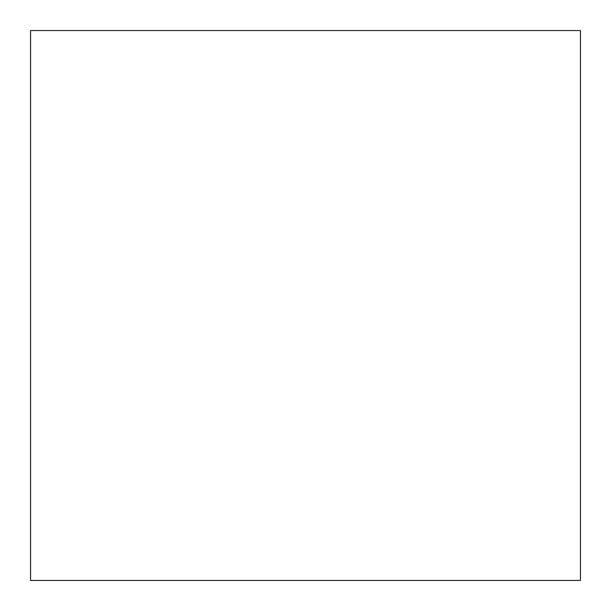 <?xml version="1.0" encoding="UTF-8"?>
<svg xmlns="http://www.w3.org/2000/svg" width="611" height="611" viewBox="0 0 611 611"><rect width="100%" height="100%" fill="white"/><g stroke="black" fill="none" stroke-linecap="round" stroke-linejoin="round"><path stroke-width="0.92" d="M30.55 30.55L30.55 580.45L580.45 580.45L580.45 30.55L30.55 30.55"/></g></svg>
